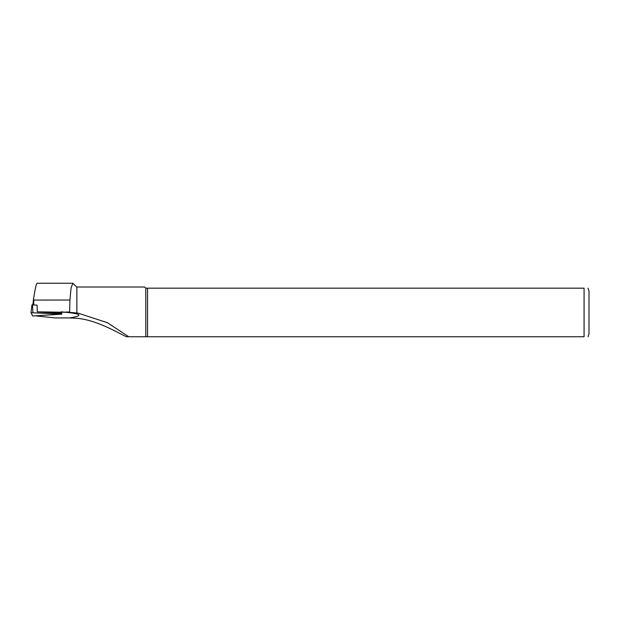 <?xml version="1.0" encoding="UTF-8"?>
<svg xmlns="http://www.w3.org/2000/svg" width="620" height="620" viewBox="0 0 620 620"><rect width="100%" height="100%" fill="white"/><g stroke="black" fill="none" stroke-linecap="round" stroke-linejoin="round"><path stroke-width="0.93" d="M69.921 300.026L33.79 300.072L33.542 299.057C35.092 288.966 36.262 283.697 37.068 283.247L72.865 283.247L71.091 287.781L69.921 300.026L69.626 312.341L78.05 313.131L107.376 322.695L128.751 336.753L584.079 336.753C589.736 336.753 589.736 336.753 584.079 336.753L584.079 288.168L147.552 288.168L147.552 336.753M69.626 312.341L37.293 311.837L37.092 305.133L31.961 304.924L31 312.697L32.643 315.991L61.744 314.193L31 312.689L31.961 304.924M69.626 312.046L66.053 312.007M37.293 311.837L61.628 313.278M36.518 315.975L55.064 317.913L69.37 317.913C84.421 315.627 81.708 313.604 61.217 311.837M147.552 288.168L145.793 288.168L145.793 336.753M588.016 288.168L589 291.121L589 333.8L588.016 336.753M584.079 288.168C589.736 288.168 589.736 288.168 584.079 288.168M145.793 288.168L144.638 287.021L76.849 287.021L76.849 312.992M126.294 336.753L128.751 336.753L126.294 336.753C114.816 331.034 95.759 319.959 76.849 318.269L69.378 317.913M76.849 287.021L72.865 283.255M33.542 299.057L32.821 304.908L33.534 299.096M33.79 304.963L33.79 300.072M61.023 314.069L60.969 313.1M32.907 312.573L32.472 304.885M74.431 312.72L72.842 312.565M61.613 313.131L61.744 314.193"/></g></svg>
